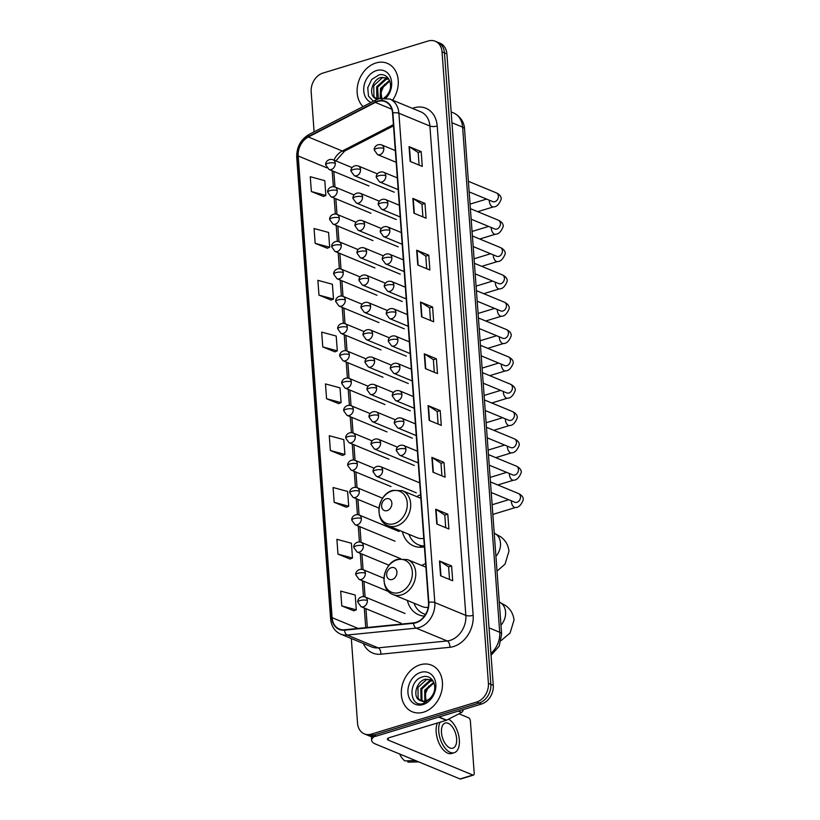 <?xml version="1.0" encoding="UTF-8"?>
<svg xmlns="http://www.w3.org/2000/svg" width="820" height="820" viewBox="0 0 820 820"><rect width="100%" height="100%" fill="white"/><g stroke="black" fill="none" stroke-linecap="round" stroke-linejoin="round"><path stroke-width="1.23" d="M425.641 563.566A27.849 21.761 -67.6 0 0 421.818 565.503M407.376 600.466A27.849 21.761 -67.6 0 0 418.733 614.816A27.849 21.761 -67.6 0 0 424.422 616.097M420.578 494.706A27.849 21.761 -67.6 0 0 416.765 496.633M402.323 531.596A27.849 21.761 -67.6 0 0 413.669 545.946A27.849 21.761 -67.6 0 0 424.411 546.827M351.319 638.524L357.54 723.219A15.764 12.32 -67.6 0 0 364.357 733.88L369.195 735.878A15.764 12.32 -67.6 0 0 376.308 736.114L481.514 704.031A15.764 12.32 -67.6 0 0 493.261 685.315L446.89 53.884A15.764 12.32 -67.6 0 0 440.084 43.234L437.654 42.23A15.764 12.32 -67.6 0 1 444.471 52.89A15.764 12.32 -67.6 0 0 437.654 42.23L435.235 41.236A15.764 12.32 -67.6 0 0 428.132 41L322.916 73.082A15.764 12.32 -67.6 0 0 311.169 91.789L314.111 131.846M364.357 733.88A15.764 12.32 -67.6 0 0 371.46 734.105L476.676 702.022A15.764 12.32 -67.6 0 0 488.412 683.316L490.842 684.31L444.471 52.89L490.842 684.31A15.764 12.32 -67.6 0 1 479.095 703.027A15.764 12.32 -67.6 0 0 490.842 684.31L493.261 685.315M371.46 734.105L373.879 735.109L479.095 703.027L373.879 735.109A15.764 12.32 -67.6 0 1 366.776 734.874A15.764 12.32 -67.6 0 0 373.879 735.109L376.308 736.114M375.96 62.966A25.215 19.711 -67.6 0 0 358.371 82.266A25.215 19.711 -67.6 0 0 363.034 106.6A25.215 19.711 -67.6 0 1 358.371 82.266A25.215 19.711 -67.6 0 1 375.96 62.966A25.215 19.711 -67.6 0 1 387.327 63.335A25.215 19.711 -67.6 0 0 375.96 62.966M420.147 664.794A25.215 19.711 -67.6 0 0 401.697 687.806A25.215 19.711 -67.6 0 0 412.265 711.78A25.215 19.711 -67.6 0 0 423.632 712.149A25.215 19.711 -67.6 0 0 442.082 689.128A25.215 19.711 -67.6 0 0 431.515 665.163A25.215 19.711 -67.6 0 0 420.147 664.794A25.215 19.711 -67.6 0 0 401.697 687.806A25.215 19.711 -67.6 0 0 412.265 711.78A25.215 19.711 -67.6 0 0 423.632 712.149A25.215 19.711 -67.6 0 0 442.082 689.128A25.215 19.711 -67.6 0 0 431.515 665.163A25.215 19.711 -67.6 0 0 420.147 664.794M377.712 101.454A16.81 13.14 112.4 0 1 385.287 101.7A16.81 13.14 112.4 0 1 392.554 113.068L428.491 602.423A16.81 13.14 112.4 0 1 413.567 622.872L344.554 629.77A16.81 13.14 112.4 0 1 339.367 629.043A16.81 13.14 112.4 0 1 332.1 617.675L298.193 155.984A16.81 13.14 112.4 0 1 308.361 136.991L375.355 102.418A16.81 13.14 112.4 0 1 377.712 101.454M377.682 101.065A17.23 13.468 -67.6 0 0 375.263 102.049L308.269 136.612A17.23 13.468 -67.6 0 0 297.855 156.087L331.752 617.778A17.23 13.468 -67.6 0 0 344.523 630.18L413.536 623.272A17.23 13.468 -67.6 0 0 428.829 602.321L392.893 112.965A17.23 13.468 -67.6 0 0 377.682 101.065M440.576 575.784L452.691 580.785L451.605 565.984L439.489 560.982L440.576 575.784M449.524 579.473L448.601 566.866L439.858 561.167A4.202 1.414 175.8 0 0 439.489 560.982M448.601 566.907L451.605 565.984M436.773 523.98L448.888 528.992L447.802 514.191L435.686 509.189L436.773 523.98M445.721 527.68L444.799 515.062L436.055 509.374A4.202 1.414 175.8 0 0 435.686 509.189M444.799 515.103L447.802 514.191M432.97 472.187L445.086 477.189L443.999 462.398L431.884 457.386L432.97 472.187M441.918 475.887L440.996 463.269L432.253 457.58A4.202 1.414 175.8 0 0 431.884 457.386M440.996 463.31L443.999 462.398M429.167 420.393L441.283 425.395L440.196 410.594L428.081 405.592L429.167 420.393M438.116 424.083L437.183 411.476L428.45 405.777A4.202 1.414 175.8 0 0 428.081 405.592M437.193 411.517L440.196 410.594M410.154 161.407L422.269 166.409L421.183 151.618L409.057 146.606L410.154 161.407M419.092 165.107L418.169 152.489L409.426 146.8A4.202 1.414 175.8 0 0 409.057 146.606M418.169 152.53L421.183 151.618M413.957 213.2L426.072 218.212L424.985 203.411L412.87 198.409L413.957 213.2M422.905 216.9L421.972 204.282L413.239 198.594A4.202 1.414 175.8 0 0 412.87 198.409M421.972 204.323L424.985 203.411M417.759 265.003L429.875 270.005L428.788 255.204L416.673 250.202L417.759 265.003M426.707 268.693L425.775 256.086L417.042 250.387A4.202 1.414 175.8 0 0 416.673 250.202M425.785 256.127L428.788 255.204M421.562 316.797L433.678 321.799L432.591 307.008L420.476 301.996L421.562 316.797M430.51 320.497L429.577 307.879L420.844 302.19A4.202 1.414 175.8 0 0 420.476 301.996M429.588 307.92L432.591 307.008M425.365 368.59L437.48 373.602L436.394 358.801L424.278 353.799L425.365 368.59M434.313 372.29L433.38 359.672L424.647 353.984A4.202 1.414 175.8 0 0 424.278 353.799M433.39 359.713L436.394 358.801M392.626 100.183A25.215 19.711 -67.6 0 0 387.327 63.335A25.215 19.711 -67.6 0 1 392.626 100.183M488.412 683.316L442.041 51.885A15.764 12.32 -67.6 0 0 435.235 41.236M334.17 502.311L348.705 506.237L347.618 491.436L333.084 487.51L334.17 502.311L346.286 507.221M337.973 554.115L352.508 558.03L351.421 543.229L336.887 539.314L337.973 554.115L350.089 559.025M341.776 605.908L356.31 609.834L355.224 595.033L340.689 591.107L341.776 605.908L353.891 610.818M322.762 346.921L337.297 350.847L336.21 336.046L321.676 332.12L322.762 346.921L334.867 351.831M318.959 295.128L333.484 299.054L332.397 284.253L317.873 280.327L318.959 295.128L331.065 300.038M315.157 243.335L329.681 247.25L328.594 232.449L314.07 228.534L315.157 243.335L327.262 248.234M311.354 191.531L325.878 195.457L324.792 180.656L310.267 176.73L311.354 191.531L323.459 196.441M330.368 450.518L344.902 454.444L343.816 439.643L329.281 435.717L330.368 450.518L342.483 455.428M326.565 398.725L341.099 402.64L340.013 387.839L325.478 383.924L326.565 398.725L338.67 403.635M341.099 402.64L338.558 403.676M337.297 350.847L334.755 351.882M333.484 299.054L330.952 300.079M329.681 247.25L327.149 248.286M325.878 195.457L323.346 196.492M344.902 454.444L342.36 455.469M348.705 506.237L346.173 507.272M352.508 558.03L349.976 559.066M356.31 609.834L353.779 610.859M382.161 100.532L381.003 92.516L384.498 84.255M380.162 98.349L380.49 88.396L389.52 80.432M380.89 98.185L381.454 88.796L389.746 81.016M377.907 99.056L376.821 97.693L376.646 86.807L385.246 78.945L388.547 78.669M378.348 98.882L377.6 87.207L386.21 79.345L388.782 79.027M376.595 99.62L375.14 98.328A11.869 9.276 -67.6 0 0 376.195 98.861A11.869 9.276 -67.6 0 0 377.415 99.251M375.14 98.328C368.252 94.72 372.157 79.232 381.402 77.357L388.249 78.259M376.657 99.035L373.93 96.504L373.756 85.618L382.356 77.756L387.573 77.89M384.037 97.877A11.869 9.276 -67.6 0 0 388.567 92.968C393.969 84.101 387.583 72.365 378.912 74.938L371.716 79.468L367.76 87.709L368.467 96.083L373.397 101.26M386.087 98.021A17.128 13.386 -67.6 0 0 390.771 78.115A17.128 13.386 -67.6 0 0 376.513 70.561A17.128 13.386 -67.6 0 0 363.988 86.151A17.128 13.386 -67.6 0 0 371.101 102.449M385.605 97.959L387.798 95.376L385.39 97.939M387.173 510.614A6.304 4.93 -67.6 0 0 391.868 503.131A6.304 4.93 -67.6 0 0 386.302 498.775A6.304 4.93 -67.6 0 0 381.607 506.258A6.304 4.93 -67.6 0 0 387.173 510.614M408.954 534.343A24.959 19.506 -67.6 0 0 418.415 544.777L419.625 545.279A24.959 19.506 -67.6 0 0 424.381 546.407M418.415 544.777A24.959 19.506 -67.6 0 0 424.34 545.956M388.044 525.702A18.911 14.78 -67.6 0 0 396.572 525.979A18.911 14.78 -67.6 0 0 410.41 508.707A18.911 14.78 -67.6 0 0 402.487 490.739L392.79 490.37C377.497 494.122 373.612 520.731 388.044 525.702L417.083 537.694A18.911 14.78 -67.6 0 0 423.786 538.402M392.226 579.484A6.304 4.93 -67.6 0 0 396.931 572.001A6.304 4.93 -67.6 0 0 391.365 567.645A6.304 4.93 -67.6 0 0 386.661 575.127A6.304 4.93 -67.6 0 0 392.226 579.484M414.018 603.202A24.959 19.506 -67.6 0 0 423.468 613.647L424.678 614.149A24.959 19.506 -67.6 0 0 425.518 614.457M423.468 613.647A24.959 19.506 -67.6 0 0 425.59 614.344M393.098 594.561A18.911 14.78 -67.6 0 0 401.626 594.838A18.911 14.78 -67.6 0 0 415.463 577.577A18.911 14.78 -67.6 0 0 407.54 559.599L397.843 559.23C382.55 562.981 378.676 589.601 393.098 594.561L422.136 606.554A18.911 14.78 -67.6 0 0 428.204 607.353M374.361 736.534A21.012 7.083 175.8 0 0 371.665 740.368A21.012 7.083 175.8 0 0 375.519 744.037L460.04 778.949L472.873 775.043L388.352 740.132A5.258 1.773 -4.2 0 1 387.388 739.209A5.258 1.773 -4.2 0 1 389.592 737.569L446.295 720.288L438.608 717.11M472.873 775.043A2.624 1.384 73 0 0 473.458 775.084L460.625 779A2.624 1.384 -107 0 1 460.04 778.949M473.458 775.084A2.624 1.384 73 0 0 474.206 773.198L470.362 720.913A2.624 1.384 73 0 0 468.671 717.818L458.933 713.8M426.738 700.495L425.447 699.962M463.187 709.618A2.624 2.05 112.4 0 1 461.588 712.426L446.664 720.134A2.624 2.05 112.4 0 1 446.295 720.288M456.617 738.738A13.13 6.898 73 0 0 445.209 723.045A13.13 6.898 73 0 0 441.467 732.485A13.13 6.898 73 0 0 452.865 748.178A13.13 6.898 73 0 0 456.617 738.738M437.47 722.973A17.866 9.379 73 0 0 436.168 732.137A17.866 9.379 73 0 0 451.687 753.477L454.249 752.698A17.866 9.379 73 0 0 459.343 739.865A17.866 9.379 73 0 0 448.519 719.171M440.032 722.194A17.866 9.379 73 0 0 438.741 731.358A17.866 9.379 73 0 0 454.249 752.698M399.688 754.021A13.663 7.175 73 0 0 404.824 760.878L415.473 760.54M407.755 760.786L407.847 762.128L418.497 761.8M407.847 762.128A13.663 7.175 73 0 0 408.37 762.149L418.702 761.882M426.359 702.361L425.201 694.345L428.696 686.084M424.852 701.09L424.688 690.225L433.708 682.26M425.498 700.936L425.652 690.624L433.944 682.845M422.464 701.213L421.019 699.521L420.834 688.636L429.444 680.774L432.734 680.497M423.028 701.243L421.972 699.921L421.798 689.036L430.397 681.174L432.97 680.856M419.338 700.157A11.869 9.276 -67.6 0 0 420.383 700.69A11.869 9.276 -67.6 0 0 425.734 700.864A11.869 9.276 -67.6 0 0 432.755 694.796C438.167 685.93 431.771 674.194 423.11 676.766C407.663 679.882 408.934 707.752 423.181 703.591L431.986 697.205L424.842 702.104L419.338 700.157C412.45 696.549 416.345 681.061 425.59 679.185L432.437 680.087M420.855 700.864L418.128 698.332L417.954 687.447L426.554 679.585L431.771 679.718M420.711 672.39A17.128 13.386 -67.6 0 0 407.95 692.716A17.128 13.386 -67.6 0 0 423.069 704.554A17.128 13.386 -67.6 0 0 435.83 684.218A17.128 13.386 -67.6 0 0 420.711 672.39M490.913 653.376A21.012 16.42 -67.6 0 0 499.708 632.281L462.613 127.141A21.012 16.42 -67.6 0 0 453.532 112.934C462.531 117.229 464.509 125.337 464.54 128.976L501.635 634.116A10.506 3.546 -4.2 0 0 499.708 632.281L489.048 627.874M451.953 122.733L462.613 127.141A10.506 3.546 -4.2 0 1 464.54 128.976M446.89 53.884L442.041 51.885M481.514 704.031L476.676 702.022M412.47 108.383A26.271 20.531 112.4 0 1 437.214 125.983L473.15 615.338A5.258 1.773 -4.2 0 1 465.842 615.4L429.905 126.044A21.012 16.42 -67.6 0 0 420.824 111.838L389.797 99.015A21.012 16.42 112.4 0 1 398.889 113.221A5.258 1.773 175.8 0 0 392.893 112.965M473.15 615.338A26.271 20.531 112.4 0 1 453.573 646.529A26.271 20.531 112.4 0 1 449.831 647.287L380.808 654.196A26.271 20.531 112.4 0 1 363.332 643.485M450.18 640.348A21.012 16.42 -67.6 0 0 465.842 615.4L434.825 602.577A21.012 16.42 112.4 0 1 416.17 628.14L347.147 635.039A21.012 16.42 112.4 0 1 340.669 634.126L371.685 646.939A21.012 16.42 -67.6 0 0 378.174 647.851L447.187 640.953A21.012 16.42 -67.6 0 0 450.18 640.348M389.797 99.015L379.158 98.615L376.072 99.876A5.258 2.409 62.7 0 0 375.263 102.049M376.072 99.876L309.079 134.449C300.673 139.492 296.553 147.118 296.717 157.307A5.258 1.773 -4.2 0 1 297.855 156.087M331.752 617.778A5.258 1.773 175.8 0 0 330.624 618.997C331.352 626.336 334.704 631.38 340.669 634.126M344.523 630.18A5.258 3.024 84.3 0 0 347.147 635.039L378.174 647.851A5.258 3.024 -95.7 0 1 380.808 654.196M309.079 134.449A5.258 2.409 62.7 0 0 308.269 136.612M413.536 623.272A5.258 3.024 84.3 0 0 416.17 628.14L447.187 640.953A5.258 3.024 -95.7 0 1 449.831 647.287M428.829 602.321A5.258 1.773 -4.2 0 1 434.825 602.577L398.889 113.221L429.905 126.044A5.258 1.773 -4.2 0 0 437.214 125.983M332.1 617.675L358.104 628.417M375.355 102.418L391.816 109.224M308.361 136.991L342.288 151.003A16.81 13.14 -67.6 0 0 333.965 160.115M393.405 124.63L342.288 151.003A9.461 4.336 -117.3 0 0 344.646 151.064L335.872 160.904M298.193 155.984L326.832 167.813M332.182 170.755L333.351 186.652M334.181 198.081L335.349 213.989M336.19 225.408L337.358 241.316M338.199 252.734L339.367 268.642M340.208 280.071L341.376 295.969M342.217 307.397L343.375 323.295M344.215 334.724L345.384 350.632M346.224 362.05L347.393 377.958M348.233 389.387L349.402 405.285M350.242 416.714L351.411 432.611M352.252 444.04L353.41 459.948M354.25 471.367L355.419 487.275M356.259 498.693L357.428 514.601M358.268 526.03L359.437 541.928M360.277 553.356L361.446 569.264M362.286 580.683L363.444 596.591M364.285 608.009L365.73 627.659M333.812 171.431A9.461 3.188 -4.2 0 1 333.853 171.647L334.98 187.042C330.276 185.546 327.036 189.738 327.733 192.28A5.258 1.773 -4.2 0 1 329.947 190.64A5.258 1.773 175.8 0 1 337.256 190.588A5.258 4.11 -67.6 0 0 334.98 187.042L354.117 194.945M425.734 368.744L424.647 353.984M421.931 316.95L420.844 302.19M418.118 265.157L417.042 250.387M414.315 213.354L413.239 198.594M410.512 161.56L409.426 146.8M429.536 420.547L428.45 405.777M433.339 472.34L432.253 457.58M437.142 524.134L436.055 509.374M440.945 575.937L439.858 561.167M494.224 533.174A14.709 11.5 112.4 0 1 500.497 543.086A14.709 11.5 112.4 0 1 495.926 556.308M394.317 523.652A17.374 13.581 -67.6 0 0 407.263 503.019A17.374 13.581 -67.6 0 0 391.919 491.016A17.374 13.581 -67.6 0 0 378.973 511.649A17.374 13.581 -67.6 0 0 394.317 523.652M419.307 545.146A25.194 19.69 -67.6 0 0 423.479 547.001M499.277 602.044A14.709 11.5 112.4 0 1 505.561 611.956A14.709 11.5 112.4 0 1 500.979 625.178M399.381 592.511A17.374 13.581 -67.6 0 0 412.327 571.889A17.374 13.581 -67.6 0 0 396.982 559.886A17.374 13.581 -67.6 0 0 384.037 580.509A17.374 13.581 -67.6 0 0 399.381 592.511M424.36 614.016A25.194 19.69 -67.6 0 0 425.416 614.631M383.832 148.451A5.258 4.11 -67.6 0 0 381.556 144.894C376.862 143.408 373.612 147.6 374.32 150.132A5.258 1.773 -4.2 0 1 376.523 148.502A5.258 1.773 175.8 0 1 383.832 148.451A5.258 4.11 -67.6 0 1 379.916 154.683A5.258 4.11 -67.6 0 1 377.548 154.611L374.32 150.132M477.711 211.683L493.435 206.886A4.725 2.48 -107 0 1 489.325 201.238A4.725 2.48 -107 0 1 489.314 200.961A4.725 2.48 -107 0 1 489.325 200.213M492.861 201.669L492.748 201.628A4.725 3.7 -67.6 0 0 494.88 201.689A4.725 3.7 -67.6 0 0 498.416 196.359A4.725 3.7 -67.6 0 0 496.356 192.885C499.749 194.545 501.358 196.636 501.204 199.137C499.124 204.426 496.53 207.009 493.435 206.886M385.841 175.777A5.258 4.11 -67.6 0 0 383.565 172.22C378.871 170.734 375.621 174.926 376.318 177.468A5.258 1.773 -4.2 0 1 378.532 175.828A5.258 1.773 175.8 0 1 385.841 175.777A5.258 4.11 -67.6 0 1 381.925 182.009A5.258 4.11 -67.6 0 1 379.558 181.937L376.318 177.468M479.72 239.009L495.444 234.212A4.725 2.48 -107 0 1 491.334 228.565A4.725 2.48 -107 0 1 491.323 228.288A4.725 2.48 -107 0 1 491.334 227.54M494.87 228.995L494.757 228.954A4.725 3.7 -67.6 0 0 496.879 229.026A4.725 3.7 -67.6 0 0 500.415 223.686A4.725 3.7 -67.6 0 0 498.365 220.211C501.748 221.871 503.367 223.962 503.213 226.474C501.122 231.752 498.539 234.335 495.444 234.212M387.85 203.104A5.258 4.11 -67.6 0 0 385.574 199.557C380.869 198.061 377.63 202.253 378.327 204.795A5.258 1.773 -4.2 0 1 380.541 203.155A5.258 1.773 175.8 0 1 387.85 203.104A5.258 4.11 -67.6 0 1 383.934 209.346A5.258 4.11 -67.6 0 1 381.566 209.264L378.327 204.795M481.729 266.336L497.453 261.549A4.725 2.48 -107 0 1 493.343 255.891A4.725 2.48 -107 0 1 493.332 255.614A4.725 2.48 -107 0 1 493.343 254.866M496.879 256.322L496.756 256.281A4.725 3.7 -67.6 0 0 498.888 256.352A4.725 3.7 -67.6 0 0 502.424 251.022A4.725 3.7 -67.6 0 0 500.374 247.537C503.757 249.208 505.376 251.289 505.222 253.8C503.131 259.079 500.538 261.662 497.453 261.549M389.848 230.43A5.258 4.11 -67.6 0 0 387.583 226.884C382.878 225.387 379.629 229.579 380.336 232.121A5.258 1.773 -4.2 0 1 382.55 230.492A5.258 1.773 175.8 0 1 389.848 230.43A5.258 4.11 -67.6 0 1 385.933 236.672A5.258 4.11 -67.6 0 1 383.565 236.59L380.336 232.121M483.728 293.673L499.452 288.876A4.725 2.48 -107 0 1 495.352 283.228A4.725 2.48 -107 0 1 495.331 282.951A4.725 2.48 -107 0 1 495.352 282.203M498.878 283.659L498.765 283.607A4.725 3.7 -67.6 0 0 500.897 283.679A4.725 3.7 -67.6 0 0 504.433 278.349A4.725 3.7 -67.6 0 0 502.373 274.874C505.766 276.535 507.385 278.615 507.231 281.127C505.14 286.416 502.547 288.988 499.452 288.876M391.857 257.767A5.258 4.11 -67.6 0 0 389.592 254.21C384.887 252.724 381.638 256.916 382.345 259.448A5.258 1.773 -4.2 0 1 384.549 257.818A5.258 1.773 175.8 0 1 391.857 257.767A5.258 4.11 -67.6 0 1 387.942 263.999A5.258 4.11 -67.6 0 1 385.574 263.927L382.345 259.448M485.737 320.999L501.461 316.202A4.725 2.48 -107 0 1 497.361 310.555A4.725 2.48 -107 0 1 497.34 310.278A4.725 2.48 -107 0 1 497.361 309.529M500.887 310.985L500.774 310.944A4.725 3.7 -67.6 0 0 502.906 311.005A4.725 3.7 -67.6 0 0 506.442 305.675A4.725 3.7 -67.6 0 0 504.382 302.201C507.775 303.861 509.384 305.952 509.23 308.453C507.149 313.742 504.556 316.325 501.461 316.202M393.866 285.093A5.258 4.11 -67.6 0 0 391.591 281.537C386.896 280.05 383.647 284.243 384.354 286.785A5.258 1.773 -4.2 0 1 386.558 285.145A5.258 1.773 175.8 0 1 393.866 285.093A5.258 4.11 -67.6 0 1 389.951 291.325A5.258 4.11 -67.6 0 1 387.583 291.254L384.354 286.785M487.746 348.326L503.47 343.529A4.725 2.48 -107 0 1 499.359 337.881A4.725 2.48 -107 0 1 499.349 337.604A4.725 2.48 -107 0 1 499.359 336.856M502.896 338.311L502.783 338.27A4.725 3.7 -67.6 0 0 504.915 338.342A4.725 3.7 -67.6 0 0 508.451 333.002A4.725 3.7 -67.6 0 0 506.391 329.527C509.773 331.188 511.393 333.279 511.239 335.79C509.158 341.069 506.565 343.652 503.47 343.529M395.875 312.42A5.258 4.11 -67.6 0 0 393.6 308.873C388.905 307.377 385.656 311.569 386.353 314.111A5.258 1.773 -4.2 0 1 388.567 312.471A5.258 1.773 175.8 0 1 395.875 312.42A5.258 4.11 -67.6 0 1 391.96 318.662A5.258 4.11 -67.6 0 1 389.592 318.58L386.353 314.111M489.755 375.652L505.479 370.865A4.725 2.48 -107 0 1 501.368 365.207A4.725 2.48 -107 0 1 501.358 364.931A4.725 2.48 -107 0 1 501.368 364.183M504.905 365.638L504.792 365.597A4.725 3.7 -67.6 0 0 506.914 365.669A4.725 3.7 -67.6 0 0 510.45 360.339A4.725 3.7 -67.6 0 0 508.4 356.854C511.782 358.524 513.402 360.605 513.248 363.116C511.157 368.395 508.574 370.978 505.479 370.865M397.884 339.746A5.258 4.11 -67.6 0 0 395.609 336.2C390.904 334.704 387.665 338.896 388.362 341.438A5.258 1.773 -4.2 0 1 390.576 339.808A5.258 1.773 175.8 0 1 397.884 339.746A5.258 4.11 -67.6 0 1 393.969 345.989A5.258 4.11 -67.6 0 1 391.601 345.907L388.362 341.438M491.764 402.989L507.488 398.192A4.725 2.48 -107 0 1 503.377 392.544A4.725 2.48 -107 0 1 503.367 392.267A4.725 2.48 -107 0 1 503.377 391.519M506.914 392.975L506.791 392.923A4.725 3.7 -67.6 0 0 508.923 392.995A4.725 3.7 -67.6 0 0 512.459 387.665A4.725 3.7 -67.6 0 0 510.409 384.19C513.791 385.851 515.411 387.932 515.257 390.443C513.166 395.732 510.573 398.305 507.488 398.192M399.883 367.083A5.258 4.11 -67.6 0 0 397.618 363.526C392.913 362.04 389.664 366.232 390.371 368.764A5.258 1.773 -4.2 0 1 392.585 367.135A5.258 1.773 175.8 0 1 399.883 367.083A5.258 4.11 -67.6 0 1 395.968 373.315A5.258 4.11 -67.6 0 1 393.6 373.243L390.371 368.764M493.763 430.315L509.486 425.518A4.725 2.48 -107 0 1 505.386 419.871A4.725 2.48 -107 0 1 505.366 419.594A4.725 2.48 -107 0 1 505.386 418.846M508.912 420.301L508.8 420.26A4.725 3.7 -67.6 0 0 510.932 420.322A4.725 3.7 -67.6 0 0 514.468 414.992A4.725 3.7 -67.6 0 0 512.408 411.517C515.8 413.178 517.42 415.268 517.266 417.769C515.175 423.058 512.582 425.641 509.486 425.518M401.892 394.41A5.258 4.11 -67.6 0 0 399.627 390.853C394.922 389.367 391.673 393.559 392.38 396.101A5.258 1.773 -4.2 0 1 394.584 394.461A5.258 1.773 175.8 0 1 401.892 394.41A5.258 4.11 -67.6 0 1 397.977 400.642A5.258 4.11 -67.6 0 1 395.609 400.57L392.38 396.101M495.772 457.642L511.495 452.845A4.725 2.48 -107 0 1 507.395 447.197A4.725 2.48 -107 0 1 507.375 446.92A4.725 2.48 -107 0 1 507.395 446.172M510.921 447.628L510.809 447.587A4.725 3.7 -67.6 0 0 512.941 447.658A4.725 3.7 -67.6 0 0 516.477 442.318A4.725 3.7 -67.6 0 0 514.417 438.843C517.809 440.504 519.419 442.595 519.265 445.106C517.184 450.385 514.591 452.968 511.495 452.845M403.901 421.736A5.258 4.11 -67.6 0 0 401.626 418.19C396.931 416.693 393.682 420.885 394.379 423.428A5.258 1.773 -4.2 0 1 396.593 421.787A5.258 1.773 175.8 0 1 403.901 421.736A5.258 4.11 -67.6 0 1 399.986 427.978A5.258 4.11 -67.6 0 1 397.618 427.896L394.379 423.428M497.781 484.968L513.505 480.182A4.725 2.48 -107 0 1 509.394 474.524A4.725 2.48 -107 0 1 509.384 474.247A4.725 2.48 -107 0 1 509.394 473.499M512.93 474.954L512.818 474.913A4.725 3.7 -67.6 0 0 514.95 474.985A4.725 3.7 -67.6 0 0 518.486 469.655A4.725 3.7 -67.6 0 0 516.426 466.17C519.808 467.841 521.428 469.921 521.274 472.433C519.193 477.711 516.6 480.294 513.505 480.182M405.91 449.063A5.258 4.11 -67.6 0 0 403.635 445.516C398.94 444.02 395.691 448.212 396.388 450.754A5.258 1.773 -4.2 0 1 398.602 449.114A5.258 1.773 175.8 0 1 405.91 449.063A5.258 4.11 -67.6 0 1 401.995 455.305A5.258 4.11 -67.6 0 1 399.627 455.223L396.388 450.754M492.84 514.417L515.513 507.508A4.725 2.48 -107 0 1 511.403 501.86A4.725 2.48 -107 0 1 511.393 501.584A4.725 2.48 -107 0 1 511.403 500.835M514.939 502.291L514.816 502.24A4.725 3.7 -67.6 0 0 516.948 502.311A4.725 3.7 -67.6 0 0 520.485 496.981A4.725 3.7 -67.6 0 0 518.435 493.507C521.817 495.167 523.437 497.248 523.283 499.759C521.192 505.038 518.609 507.621 515.513 507.508M360.544 169.514A5.258 4.11 -67.6 0 0 358.268 165.968C353.574 164.482 350.324 168.664 351.021 171.206A5.258 1.773 -4.2 0 1 353.236 169.576A5.258 1.773 175.8 0 1 360.544 169.514A5.258 4.11 -67.6 0 1 356.628 175.757A5.258 4.11 -67.6 0 1 354.26 175.675L351.021 171.206M362.553 196.851A5.258 4.11 -67.6 0 0 360.277 193.294C355.572 191.808 352.333 196 353.03 198.542A5.258 1.773 -4.2 0 1 355.244 196.902A5.258 1.773 175.8 0 1 362.553 196.851A5.258 4.11 -67.6 0 1 358.637 203.083A5.258 4.11 -67.6 0 1 356.269 203.011L353.03 198.542M364.551 224.178A5.258 4.11 -67.6 0 0 362.286 220.621C357.582 219.135 354.332 223.327 355.039 225.869A5.258 1.773 -4.2 0 1 357.253 224.229A5.258 1.773 175.8 0 1 364.551 224.178A5.258 4.11 -67.6 0 1 360.636 230.41A5.258 4.11 -67.6 0 1 358.268 230.338L355.039 225.869M366.56 251.504A5.258 4.11 -67.6 0 0 364.295 247.958C359.59 246.461 356.341 250.653 357.048 253.195A5.258 1.773 -4.2 0 1 359.252 251.555A5.258 1.773 175.8 0 1 366.56 251.504A5.258 4.11 -67.6 0 1 362.645 257.746A5.258 4.11 -67.6 0 1 360.277 257.664L357.048 253.195M368.569 278.831A5.258 4.11 -67.6 0 0 366.294 275.284C361.599 273.798 358.35 277.98 359.058 280.522A5.258 1.773 -4.2 0 1 361.261 278.892A5.258 1.773 175.8 0 1 368.569 278.831A5.258 4.11 -67.6 0 1 364.654 285.073A5.258 4.11 -67.6 0 1 362.286 284.991L359.058 280.522M370.578 306.167A5.258 4.11 -67.6 0 0 368.303 302.611C363.608 301.124 360.359 305.317 361.056 307.848A5.258 1.773 -4.2 0 1 363.27 306.219A5.258 1.773 175.8 0 1 370.578 306.167A5.258 4.11 -67.6 0 1 366.663 312.399A5.258 4.11 -67.6 0 1 364.295 312.328L361.056 307.848M372.587 333.494A5.258 4.11 -67.6 0 0 370.312 329.937C365.607 328.451 362.368 332.643 363.065 335.185A5.258 1.773 -4.2 0 1 365.279 333.545A5.258 1.773 175.8 0 1 372.587 333.494A5.258 4.11 -67.6 0 1 368.672 339.726A5.258 4.11 -67.6 0 1 366.304 339.654L363.065 335.185M374.586 360.82A5.258 4.11 -67.6 0 0 372.321 357.274C367.616 355.777 364.367 359.97 365.074 362.512A5.258 1.773 -4.2 0 1 367.288 360.872A5.258 1.773 175.8 0 1 374.586 360.82A5.258 4.11 -67.6 0 1 370.671 367.063A5.258 4.11 -67.6 0 1 368.303 366.981L365.074 362.512M376.595 388.147A5.258 4.11 -67.6 0 0 374.33 384.601C369.625 383.104 366.376 387.296 367.083 389.838A5.258 1.773 -4.2 0 1 369.287 388.208A5.258 1.773 175.8 0 1 376.595 388.147A5.258 4.11 -67.6 0 1 372.68 394.389A5.258 4.11 -67.6 0 1 370.312 394.307L367.083 389.838M378.604 415.484A5.258 4.11 -67.6 0 0 376.329 411.927C371.634 410.441 368.385 414.633 369.082 417.165A5.258 1.773 -4.2 0 1 371.296 415.535A5.258 1.773 175.8 0 1 378.604 415.484A5.258 4.11 -67.6 0 1 374.689 421.716A5.258 4.11 -67.6 0 1 372.321 421.644L369.082 417.165M380.613 442.81A5.258 4.11 -67.6 0 0 378.338 439.253C373.643 437.767 370.394 441.959 371.091 444.501A5.258 1.773 -4.2 0 1 373.305 442.861A5.258 1.773 175.8 0 1 380.613 442.81A5.258 4.11 -67.6 0 1 376.698 449.042A5.258 4.11 -67.6 0 1 374.33 448.97L371.091 444.501M382.622 470.137A5.258 4.11 -67.6 0 0 380.347 466.59C375.642 465.094 372.403 469.286 373.1 471.828A5.258 1.773 -4.2 0 1 375.314 470.188A5.258 1.773 175.8 0 1 382.622 470.137A5.258 4.11 -67.6 0 1 378.707 476.379A5.258 4.11 -67.6 0 1 376.339 476.297L373.1 471.828M335.247 163.262A5.258 4.11 -67.6 0 0 332.971 159.715C328.277 158.219 325.027 162.411 325.724 164.953A5.258 1.773 -4.2 0 1 327.938 163.313A5.258 1.773 175.8 0 1 335.247 163.262A5.258 4.11 -67.6 0 1 331.331 169.504A5.258 4.11 -67.6 0 1 328.963 169.422L325.724 164.953M370.958 213.272L330.972 196.749A5.258 4.11 -67.6 0 0 333.34 196.831A5.258 4.11 -67.6 0 0 337.256 190.588M339.255 217.925A5.258 4.11 -67.6 0 0 336.989 214.368C332.284 212.882 329.035 217.074 329.742 219.606A5.258 1.773 -4.2 0 1 331.957 217.976A5.258 1.773 175.8 0 1 339.255 217.925A5.258 4.11 -67.6 0 1 335.339 224.157A5.258 4.11 -67.6 0 1 332.971 224.085L329.742 219.606M341.263 245.252A5.258 4.11 -67.6 0 0 338.998 241.695C334.293 240.209 331.044 244.401 331.752 246.943A5.258 1.773 -4.2 0 1 333.955 245.303A5.258 1.773 175.8 0 1 341.263 245.252A5.258 4.11 -67.6 0 1 337.348 251.484A5.258 4.11 -67.6 0 1 334.98 251.412L331.752 246.943M343.272 272.578A5.258 4.11 -67.6 0 0 340.997 269.032C336.303 267.535 333.053 271.728 333.76 274.269A5.258 1.773 -4.2 0 1 335.964 272.63A5.258 1.773 175.8 0 1 343.272 272.578A5.258 4.11 -67.6 0 1 339.357 278.82A5.258 4.11 -67.6 0 1 336.989 278.738L333.76 274.269M345.281 299.905A5.258 4.11 -67.6 0 0 343.006 296.358C338.311 294.862 335.062 299.054 335.759 301.596A5.258 1.773 -4.2 0 1 337.973 299.956A5.258 1.773 175.8 0 1 345.281 299.905A5.258 4.11 -67.6 0 1 341.366 306.147A5.258 4.11 -67.6 0 1 338.998 306.065L335.759 301.596M347.29 327.241A5.258 4.11 -67.6 0 0 345.015 323.685C340.31 322.198 337.071 326.38 337.768 328.922A5.258 1.773 -4.2 0 1 339.982 327.293A5.258 1.773 175.8 0 1 347.29 327.241A5.258 4.11 -67.6 0 1 343.375 333.473A5.258 4.11 -67.6 0 1 341.007 333.391L337.768 328.922M349.289 354.568A5.258 4.11 -67.6 0 0 347.024 351.011C342.319 349.525 339.07 353.717 339.777 356.259A5.258 1.773 -4.2 0 1 341.991 354.619A5.258 1.773 175.8 0 1 349.289 354.568A5.258 4.11 -67.6 0 1 345.374 360.8A5.258 4.11 -67.6 0 1 343.006 360.728L339.777 356.259M351.298 381.894A5.258 4.11 -67.6 0 0 349.033 378.338C344.328 376.851 341.079 381.044 341.786 383.586A5.258 1.773 -4.2 0 1 343.99 381.946A5.258 1.773 175.8 0 1 351.298 381.894A5.258 4.11 -67.6 0 1 347.383 388.126A5.258 4.11 -67.6 0 1 345.015 388.055L341.786 383.586M353.307 409.221A5.258 4.11 -67.6 0 0 351.032 405.674C346.337 404.178 343.088 408.37 343.785 410.912A5.258 1.773 -4.2 0 1 345.999 409.272A5.258 1.773 175.8 0 1 353.307 409.221A5.258 4.11 -67.6 0 1 349.392 415.463A5.258 4.11 -67.6 0 1 347.024 415.381L343.785 410.912M355.316 436.547A5.258 4.11 -67.6 0 0 353.041 433.001C348.346 431.515 345.097 435.697 345.794 438.239A5.258 1.773 -4.2 0 1 348.008 436.609A5.258 1.773 175.8 0 1 355.316 436.547A5.258 4.11 -67.6 0 1 351.401 442.79A5.258 4.11 -67.6 0 1 349.033 442.708L345.794 438.239M357.325 463.884A5.258 4.11 -67.6 0 0 355.05 460.327C350.345 458.841 347.106 463.033 347.803 465.565A5.258 1.773 -4.2 0 1 350.017 463.935A5.258 1.773 175.8 0 1 357.325 463.884A5.258 4.11 -67.6 0 1 353.41 470.116A5.258 4.11 -67.6 0 1 351.042 470.044L347.803 465.565M359.324 491.211A5.258 4.11 -67.6 0 0 357.059 487.654C352.354 486.168 349.105 490.36 349.812 492.902A5.258 1.773 -4.2 0 1 352.026 491.262A5.258 1.773 175.8 0 1 359.324 491.211A5.258 4.11 -67.6 0 1 355.409 497.443A5.258 4.11 -67.6 0 1 353.041 497.371L349.812 492.902M361.333 518.537A5.258 4.11 -67.6 0 0 359.068 514.991C354.363 513.494 351.114 517.686 351.821 520.228A5.258 1.773 -4.2 0 1 354.025 518.588A5.258 1.773 175.8 0 1 361.333 518.537A5.258 4.11 -67.6 0 1 357.417 524.779A5.258 4.11 -67.6 0 1 355.05 524.697L351.821 520.228M363.342 545.864A5.258 4.11 -67.6 0 0 361.066 542.317C356.372 540.821 353.123 545.013 353.82 547.555A5.258 1.773 -4.2 0 1 356.034 545.925A5.258 1.773 175.8 0 1 363.342 545.864A5.258 4.11 -67.6 0 1 359.426 552.106A5.258 4.11 -67.6 0 1 357.059 552.024L353.82 547.555M365.351 573.201A5.258 4.11 -67.6 0 0 363.075 569.644C358.381 568.157 355.132 572.35 355.829 574.881A5.258 1.773 -4.2 0 1 358.043 573.252A5.258 1.773 175.8 0 1 365.351 573.201A5.258 4.11 -67.6 0 1 361.435 579.432A5.258 4.11 -67.6 0 1 359.068 579.361L355.829 574.881M367.36 600.527A5.258 4.11 -67.6 0 0 365.084 596.97C360.38 595.484 357.141 599.676 357.838 602.218A5.258 1.773 -4.2 0 1 360.052 600.578A5.258 1.773 175.8 0 1 367.36 600.527A5.258 4.11 -67.6 0 1 363.444 606.759A5.258 4.11 -67.6 0 1 361.077 606.687L357.838 602.218M388.352 740.132L388.208 738.154M439.028 716.977L446.664 720.134M461.588 712.426L458.349 711.094M453.532 112.934L451.154 111.95M491.057 655.282L499.206 646.17L501.635 634.116M296.717 157.307L330.624 618.997M335.841 198.768L336.989 214.368L356.116 222.271M337.85 226.094L338.998 241.695L358.125 249.598M339.859 253.421L341.007 269.032L360.134 276.934M341.868 280.758L343.016 296.358L362.143 304.261M343.877 308.084L345.015 323.685L364.152 331.587M345.876 335.411L347.024 351.011L366.151 358.914M347.885 362.737L349.033 378.348L368.159 386.24M349.894 390.074L351.042 405.674M351.903 417.4L353.051 433.001L372.178 440.904M353.912 444.727L355.05 460.327L374.176 468.23M355.911 472.053L357.059 487.664L382.632 498.222M357.92 499.38L359.068 514.991L399.053 531.503M359.929 526.717L361.077 542.317L400.621 558.656M361.938 554.043L363.086 569.644M363.947 581.37L365.084 596.98L405.07 613.493M365.945 608.696L367.329 627.495M393.497 125.86L344.646 151.064M494.142 533.143L500.62 536.741C505.458 540.216 508.246 545.034 508.974 551.183L505.048 564.119L497.012 571.14M420.844 498.324L402.487 490.739M419.194 545.105L422.074 547.176M499.195 602.013L505.673 605.611C510.522 609.086 513.299 613.893 514.027 620.043L510.101 632.989L501.184 640.522M425.908 567.184L407.54 559.599M424.258 613.965L425.334 614.754M468.384 181.333L496.356 192.885M395.312 150.572L381.556 144.894M469.163 191.88L492.748 201.628M396.173 162.298L377.548 154.611M486.598 199.086L470.055 204.129M470.393 208.659L498.365 220.211M397.321 177.909L383.565 172.22M471.162 219.207L494.757 228.954M398.182 189.625L379.558 181.937M488.607 226.412L472.064 231.455M472.402 235.986L500.374 247.537M399.319 205.236L385.574 199.557M473.171 246.543L496.756 256.281M400.18 216.962L381.566 209.264M490.616 253.739L474.073 258.782M474.401 263.312L502.373 274.874M401.328 232.562L387.583 226.884M475.18 273.87L498.765 283.607M402.189 244.288L383.565 236.59M492.625 281.075L476.082 286.118M476.41 290.649L504.382 302.201M403.337 259.889L389.592 254.21M477.189 301.196L500.774 310.944M404.198 271.615L385.574 263.927M494.624 308.402L478.091 313.445M478.419 317.976L506.391 329.527M405.346 287.215L391.591 281.537M479.198 328.523L502.783 338.27M406.207 298.941L387.583 291.254M496.633 335.728L480.089 340.771M480.428 345.302L508.4 356.854M407.356 314.552L393.6 308.873M481.196 355.849L504.792 365.597M408.216 326.278L389.592 318.58M498.642 363.055L482.098 368.098M482.437 372.628L510.409 384.19M409.354 341.878L395.609 336.2M483.205 383.186L506.791 392.923M410.215 353.604L391.601 345.907M500.651 390.392L484.107 395.435M484.435 399.965L512.408 411.517M411.363 369.205L397.618 363.526M485.214 410.512L508.8 420.26M412.224 380.931L393.6 373.243M502.65 417.718L486.116 422.761M486.444 427.292L514.417 438.843M413.372 396.531L399.627 390.853M487.223 437.839L510.809 447.587M414.233 408.257L395.609 400.57M504.659 445.045L488.125 450.088M488.453 454.618L516.426 466.17M415.381 423.868L401.626 418.19M489.232 465.165L512.818 474.913M416.242 435.584L397.618 427.896M506.668 472.371L490.124 477.414M490.462 481.945L518.435 493.507M417.39 451.195L403.635 445.516M491.231 492.502L514.816 502.24M418.241 462.921L399.627 455.223M508.677 499.708L492.133 504.751M377.405 173.871L358.268 165.968M394.246 192.198L354.26 175.675M379.414 201.197L360.277 193.294M396.255 219.524L356.269 203.011M381.413 228.524L362.286 220.621M398.264 246.851L358.268 230.338M383.422 255.86L364.295 247.958M400.262 274.188L360.277 257.664M385.431 283.187L366.294 275.284M402.271 301.514L362.286 284.991M387.44 310.513L368.303 302.611M404.28 328.84L364.295 312.328M389.438 337.84L370.312 329.937M406.289 356.167L366.304 339.654M391.447 365.177L372.321 357.274M408.298 383.504L368.303 366.981M393.457 392.503L374.33 384.601M410.297 410.83L370.312 394.307M395.465 419.83L376.329 411.927M412.306 438.157L372.321 421.644M397.474 447.156L378.338 439.253M414.315 465.483L374.33 448.97M419.707 482.847L380.347 466.59M416.324 492.82L376.339 476.297M352.108 167.618L332.971 159.715M368.949 185.945L328.963 169.422M330.972 196.749L327.733 192.28M372.967 240.598L332.971 224.085M374.965 267.925L334.98 251.412M376.974 295.261L336.989 278.738M378.983 322.588L338.998 306.065M380.992 349.914L341.007 333.391M383.001 377.241L343.006 360.728M385 404.567L345.015 388.055M370.168 413.577L351.032 405.674M387.009 431.904L347.024 415.381M389.018 459.231L349.033 442.708M391.027 486.557L351.042 470.044M378.994 508.092L353.041 497.371M395.035 541.22L355.05 524.697M389.059 565.246L357.059 552.024M383.934 578.264L363.075 569.644M388.618 591.558L359.068 579.361M401.062 623.2L361.077 606.687M371.665 740.368L371.388 736.493"/></g></svg>
